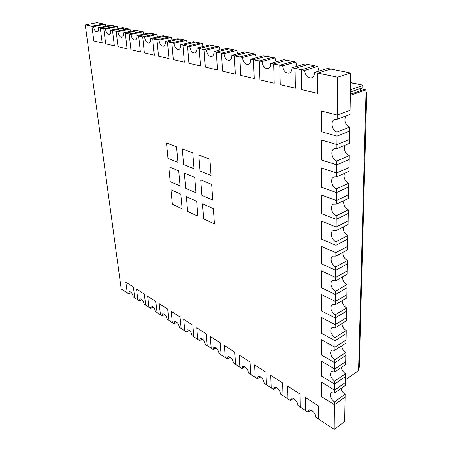 <?xml version="1.0" encoding="UTF-8"?>
<svg xmlns="http://www.w3.org/2000/svg" width="452" height="452" viewBox="0 0 452 452"><rect width="100%" height="100%" fill="white"/><g stroke="black" fill="none" stroke-linecap="round" stroke-linejoin="round"><path stroke-width="0.68" d="M292.026 67.772C291.964 70.625 290.986 72.41 289.088 73.134C285.517 73.326 283.381 70.896 282.686 65.839L279.765 65.235L280.246 84.631L295.354 88.168L295.049 68.399L308.134 64.534L295.049 68.399L292.026 67.772L305.106 63.93L314.615 65.817L301.518 69.744L301.75 89.665L317.784 93.411L317.739 73.105L337.576 77.219L337.209 115.079L321.434 111.045L321.434 131.69L337.006 136.092L336.926 144.572L321.434 140.024L321.434 159.957L336.729 164.839L336.65 173.026L321.434 168.008L321.434 187.252L336.463 192.592L336.384 200.496L321.434 195.032L321.434 213.638L336.203 219.389L336.13 227.028L321.434 221.158L321.434 239.153L335.955 245.289L335.881 252.668L321.434 246.425L321.428 263.832L335.712 270.33L335.644 277.471L321.428 270.878L321.428 287.726L335.48 294.557L335.412 301.467L321.428 294.546L321.428 310.869L335.254 318.005L335.192 324.694L321.428 317.479L321.428 333.299L335.034 340.718L334.972 347.198L321.428 339.701L321.428 355.04L334.825 362.719L334.762 369.001L321.428 361.25L321.428 376.126L334.616 384.053L334.559 390.149L321.428 382.149L321.428 396.59L334.418 404.743L334.181 429.4L315.931 417.365C316.084 413.642 310.874 408.354 308.823 410.111L308.01 412.139L310.97 410.049M282.686 65.839L295.744 62.071L296.896 66.342M93.53 26.628L105.339 24.261L96.971 22.6L85.247 24.911L91.925 26.295L103.717 23.939L91.925 26.295L93.88 41.047L102.186 42.991L100.276 28.024L112.152 25.617L100.276 28.024L98.632 27.685C98.858 30.143 98.389 31.583 97.225 31.996C95.451 31.872 94.219 30.081 93.53 26.628L91.925 26.295L93.88 41.047L102.186 42.991L100.276 28.024L103.785 28.753L115.701 26.318L103.785 28.753L105.678 43.81L114.356 45.838L112.508 30.561L124.509 28.069L112.508 30.561L110.791 30.205C111.006 32.697 110.503 34.16 109.294 34.589C107.429 34.476 106.152 32.646 105.463 29.097L103.785 28.753L105.678 43.81L114.356 45.838L112.508 30.561L116.181 31.324L128.215 28.804L116.181 31.324L118.006 46.692L127.08 48.81L125.306 33.211L137.425 30.634L125.306 33.211L123.509 32.838C123.701 35.369 123.17 36.855 121.91 37.307C119.95 37.2 118.622 35.329 117.932 31.685L116.181 31.324L118.006 46.692L127.08 48.81L125.306 33.211L129.142 34.007L141.301 31.403L129.142 34.007L130.894 49.703L140.386 51.923L138.696 35.99L150.94 33.318L138.696 35.99L136.815 35.601C136.996 38.166 136.425 39.68 135.114 40.143C133.052 40.053 131.673 38.137 130.978 34.392L129.142 34.007L130.894 49.703L140.386 51.923L138.696 35.99L142.719 36.821L154.996 34.12L142.719 36.821L144.386 52.861L154.33 55.184L152.736 38.9L165.093 36.126L152.736 38.9L150.759 38.488C150.917 41.092 150.318 42.629 148.951 43.115C146.776 43.042 145.341 41.075 144.64 37.222L142.719 36.821L144.386 52.861L154.33 55.184L152.736 38.9L156.951 39.776L158.522 56.167L168.958 58.607L167.46 41.951L179.936 39.075L167.46 41.951L165.392 41.522C165.528 44.155 164.884 45.725 163.46 46.234C161.166 46.177 159.669 44.16 158.968 40.194L156.951 39.776L158.522 56.167L168.958 58.607L167.46 41.951L171.89 42.872L173.353 59.636L184.309 62.195L182.93 45.16L195.513 42.166L182.93 45.16L180.755 44.708C180.868 47.375 180.184 48.974 178.704 49.505C176.274 49.466 174.709 47.404 174.009 43.307L171.89 42.872L173.353 59.636L184.309 62.195L182.93 45.16L187.586 46.127L188.925 63.274L200.445 65.969L199.202 48.533L211.886 45.42L199.202 48.533L196.908 48.059C196.999 50.76 196.275 52.387 194.727 52.941C192.151 52.929 190.512 50.81 189.812 46.584L187.586 46.127L188.925 63.274L200.445 65.969L199.202 48.533L204.101 49.545L205.304 67.105L217.435 69.941L216.333 52.082L229.119 48.844L216.333 52.082L213.92 51.584C213.988 54.319 213.214 55.98 211.598 56.562C208.864 56.573 207.146 54.398 206.445 50.031L204.101 49.545L205.304 67.105L217.435 69.941L216.333 52.082L221.497 53.155L222.553 71.139L235.339 74.134L234.402 55.828L247.284 52.449L234.402 55.828L231.853 55.302C231.893 58.071 231.068 59.76 229.39 60.37C226.475 60.421 224.667 58.184 223.972 53.664L221.497 53.155L222.553 71.139L235.339 74.134L234.402 55.828L239.854 56.958L240.735 75.394L254.233 78.552L253.487 59.783L266.443 56.251L253.487 59.783L250.792 59.229C250.798 62.026 249.928 63.749 248.176 64.393C245.063 64.483 243.159 62.184 242.464 57.5L239.854 56.958L240.735 75.394L254.233 78.552L253.487 59.783L259.245 60.98L259.94 79.885L274.211 83.219L273.669 63.969L286.698 60.274L273.669 63.969L270.816 63.376C270.788 66.207 269.867 67.958 268.042 68.642C264.714 68.777 262.702 66.416 262.007 61.551L259.245 60.98L259.94 79.885L274.211 83.219L273.669 63.969L279.765 65.235L292.817 61.489L295.744 62.071M304.62 70.382L317.722 66.438L314.615 65.817L301.518 69.744L301.75 89.665L317.784 93.411L317.739 73.105L330.864 69.043L317.739 73.105L314.53 72.439C314.428 75.309 313.394 77.128 311.417 77.897C307.575 78.156 305.309 75.653 304.62 70.382L295.049 68.399L295.354 88.168L280.246 84.631L279.765 65.235L292.817 61.489L283.839 59.709L270.816 63.376M262.007 61.551L274.997 57.952L276.025 61.907M250.792 59.229L263.742 55.715L272.228 57.404L259.245 60.98L272.228 57.404L274.997 57.952M242.464 57.5L255.374 54.054L256.307 57.732M231.853 55.302L244.718 51.94L252.758 53.534L239.854 56.958L252.758 53.534L255.374 54.054M223.972 53.664L236.797 50.364L237.645 53.788M213.92 51.584L226.695 48.358L234.311 49.873L221.497 53.155L234.311 49.873L236.797 50.364M206.445 50.031L219.175 46.867L219.949 50.059M196.908 48.059L209.581 44.963L216.819 46.398L204.101 49.545L216.819 46.398L219.175 46.867M189.812 46.584L202.439 43.545L203.151 46.533M180.755 44.708L193.32 41.731L200.202 43.098L187.586 46.127L200.202 43.098L202.439 43.545M174.009 43.307L186.529 40.386L187.19 43.183M165.392 41.522L177.845 38.657L184.393 39.962L171.89 42.872L184.393 39.962L186.529 40.386M158.968 40.194L171.376 37.375L171.992 40.008M150.759 38.488L163.104 35.731L169.342 36.974L156.951 39.776L169.342 36.974L171.376 37.375M144.64 37.222L156.934 34.505L157.511 36.985M136.815 35.601L149.041 32.939L156.934 34.505M130.978 34.392L143.148 31.77L143.691 34.103M123.509 32.838L135.611 30.273L143.148 31.77M117.932 31.685L129.984 29.154L130.492 31.357M110.791 30.205L122.774 27.725L129.984 29.154M105.463 29.097L117.39 26.657L117.876 28.742M98.632 27.685L110.491 25.284L117.39 26.657M105.339 24.261L105.796 26.233M318.457 405.936L318.485 419.049L318.457 405.936L305.371 397.534L305.524 410.501L305.371 397.534L318.457 405.936M308.01 412.139L297.891 405.467C297.981 401.851 293.116 396.794 291.15 398.421L290.337 400.483L293.331 398.455M300.122 394.161L300.326 407.071L300.122 394.161L287.653 386.149L287.969 398.924L287.653 386.149L300.122 394.161M290.337 400.483L280.681 394.116C279.511 389.33 277.375 387.048 274.279 387.268L273.471 389.364L276.483 387.404M282.647 382.934L283.003 395.647L282.647 382.934L270.748 375.29L271.211 387.872L270.748 375.29L282.647 382.934M273.471 389.364L264.25 383.279C263.126 378.657 261.092 376.437 258.16 376.618L257.363 378.736L260.375 376.844M265.968 372.222L266.471 384.742L265.968 372.222L254.606 364.922L255.199 377.313L254.606 364.922L265.968 372.222M257.363 378.736L248.549 372.923C247.459 368.459 245.526 366.295 242.747 366.436L241.961 368.583L244.961 366.758M250.041 361.99L250.674 374.324L250.041 361.99L239.176 355.012L239.893 367.216L239.176 355.012L250.041 361.99M241.961 368.583L233.526 363.018C232.469 358.696 230.622 356.588 227.989 356.696L227.22 358.86L230.204 357.108M234.808 352.204L235.554 364.357L234.808 352.204L224.412 345.526L225.237 357.549L224.412 345.526L234.808 352.204M227.22 358.86L219.135 353.526C218.113 349.345 216.35 347.294 213.847 347.368L213.095 349.543L216.05 347.859M220.226 342.836L221.084 354.809L220.226 342.836L210.27 336.441L211.191 348.289L210.27 336.441L220.226 342.836M213.095 349.543L205.344 344.43C204.349 340.379 202.665 338.378 200.287 338.424L199.547 340.61L202.473 338.994M206.259 333.864L207.214 345.661L206.259 333.864L196.71 327.728L197.727 339.407L196.71 327.728L206.259 333.864M199.547 340.61L192.117 335.706C191.145 331.774 189.529 329.819 187.264 329.847L186.552 332.034L189.439 330.491M192.863 325.259L193.908 336.887L192.863 325.259L183.698 319.372L184.8 330.881L183.698 319.372L192.863 325.259M186.552 332.034L179.41 327.327C178.467 323.508 176.913 321.604 174.76 321.604L174.065 323.801L176.913 322.321M180.009 316.999L181.133 328.463L180.009 316.999L171.206 311.343L172.381 322.694L171.206 311.343L180.009 316.999M174.065 323.801L167.2 319.276C166.279 315.564 164.788 313.699 162.737 313.688L162.059 315.886L164.861 314.468M167.658 309.066L168.856 320.366L167.658 309.066L159.194 303.631L160.443 314.818L159.194 303.631L167.658 309.066M162.059 315.886L155.46 311.53C154.556 307.925 153.126 306.1 151.166 306.072L150.516 308.27L153.268 306.919M155.787 301.439L157.053 312.581L155.787 301.439L147.646 296.213L148.957 307.241L147.646 296.213L155.787 301.439M150.516 308.27L144.16 304.077C143.278 300.569 141.9 298.789 140.024 298.738L139.397 300.936L142.097 299.642M144.363 294.105L145.691 305.089L144.363 294.105L136.532 289.071L137.9 299.947L136.532 289.071L144.363 294.105M139.397 300.936L133.278 296.902C132.413 293.478 131.086 291.738 129.295 291.676L128.69 293.873L131.34 292.636M133.368 287.037L134.752 297.874L133.368 287.037L125.82 282.189L127.244 292.924L125.82 282.189L133.368 287.037M128.69 293.873L121.209 288.947L85.247 24.911M314.53 72.439L327.649 68.405L350.712 72.987L337.576 77.219M350.712 72.987L350.063 110.35L337.209 115.079L350.063 110.35L349.995 114.424L337.169 119.204L337.209 115.079L321.434 111.045L321.434 131.69L337.006 136.092L349.701 131.091L337.006 136.092L337.045 132.046L349.775 127.102L349.56 139.47L336.926 144.572L349.56 139.47L349.486 143.403L336.887 148.555L336.926 144.572L321.434 140.024L321.434 159.957L336.729 164.839L349.21 159.494L336.729 164.839L336.768 160.94L349.277 155.641L349.068 167.579L336.65 173.026L349.068 167.579L349 171.376L336.616 176.868L336.65 173.026L321.434 168.008L321.434 187.252L336.463 192.592L348.729 186.919L336.463 192.592L336.497 188.823L348.797 183.196L348.594 194.733L336.384 200.496L348.594 194.733L348.532 198.4L336.35 204.202L336.384 200.496L321.434 195.032L321.434 213.638L336.203 219.389L348.272 213.417L348.136 220.971L336.13 227.028L348.136 220.971L348.08 224.52L336.096 230.61L336.13 227.028L321.434 221.158L321.434 239.153L335.955 245.289L347.825 239.04L347.695 246.346L335.881 252.668L347.695 246.346L347.639 249.781L335.847 256.137L335.881 252.668L321.434 246.425L321.428 263.832L335.712 270.33L347.39 263.827L347.272 270.901L335.644 277.471L347.272 270.901L347.209 274.217L335.61 280.822L335.644 277.471L321.428 270.878L321.428 287.726L335.48 294.557L346.978 287.817L346.853 294.664L335.412 301.467L346.853 294.664L346.803 297.879L335.384 304.71L335.412 301.467L321.428 294.546L321.428 310.869L335.254 318.005L346.571 311.049L346.458 317.683L335.192 324.694L346.458 317.683L346.401 320.796L335.158 327.841L335.192 324.694L321.428 317.479L321.428 333.299L335.034 340.718L346.181 333.559L346.068 339.989L334.972 347.198L346.068 339.989L346.012 343.006L334.943 350.243L334.972 347.198L321.428 339.701L321.428 355.04L334.825 362.719L345.797 355.379L334.825 362.719L334.853 359.73L345.853 352.413L345.69 361.611L334.762 369.001L345.69 361.611L345.639 364.544L334.734 371.956L334.762 369.001L321.428 361.25L321.428 376.126L334.616 384.053L345.43 376.544L345.328 382.59L334.559 390.149L345.328 382.59L345.277 385.432L334.531 393.008L334.559 390.149L321.428 382.149L321.428 396.59L334.418 404.743L345.074 397.076L334.418 404.743L334.446 401.93L345.125 394.285L344.644 421.558L334.181 429.4M346.181 333.559L335.034 340.718L335.062 337.627L346.232 330.502L346.181 333.559M346.571 311.049L335.254 318.005L335.282 314.818L346.627 307.891L346.571 311.049M346.978 287.817L335.48 294.557L335.514 291.263L347.034 284.557L346.978 287.817M347.39 263.827L335.712 270.33L335.746 266.929L347.452 260.459L347.39 263.827M347.825 239.04L335.955 245.289L335.989 241.769L347.887 235.56L347.825 239.04M348.272 213.417L336.203 219.389L336.237 215.751L348.334 209.818L348.272 213.417M345.43 376.544L334.616 384.053L334.644 381.155L345.481 373.668L345.43 376.544M180.049 185.891L178.693 170.816L168.788 166.754L170.212 181.636L180.049 185.891L178.693 170.816L168.788 166.754L170.212 181.636L180.049 185.891M177.93 162.313L176.534 146.776L166.511 143.041L167.98 158.364L177.93 162.313L176.534 146.776L166.511 143.041L167.98 158.364L177.93 162.313M195.987 192.795L194.75 177.393L184.337 173.127L185.648 188.32L195.987 192.795L194.75 177.393L184.337 173.127L185.648 188.32L195.987 192.795M194.055 168.709L192.784 152.832L182.241 148.9L183.597 164.556L194.055 168.709L192.784 152.832L182.241 148.9L183.597 164.556L194.055 168.709M212.756 200.055L211.66 184.326L200.688 179.828L201.874 195.343L212.756 200.055L211.66 184.326L200.688 179.828L201.874 195.343L212.756 200.055M211.039 175.444L209.909 159.211L198.795 155.07L200.021 171.076L211.039 175.444L209.909 159.211L198.795 155.07L200.021 171.076L211.039 175.444M197.857 216.158L196.66 201.219L186.365 196.631L187.642 211.378L197.857 216.158L196.66 201.219L186.365 196.631L187.642 211.378L197.857 216.158M214.417 223.909L213.355 208.66L202.524 203.835L203.677 218.881L214.417 223.909L213.355 208.66L202.524 203.835L203.677 218.881L214.417 223.909M182.105 208.79L180.789 194.145L170.992 189.783L172.381 204.236L182.105 208.79L180.789 194.145L170.992 189.783L172.381 204.236L182.105 208.79M317.722 66.438L319.022 71.06M345.769 116C343.814 120.893 345.153 124.594 349.775 127.102M337.045 132.046C331.858 130.916 330.05 120.74 334.813 119.294L337.169 119.204M345.04 145.222C343.582 149.838 344.995 153.313 349.277 155.641M336.768 160.94C331.813 159.669 329.903 150.115 334.339 148.629L336.887 148.555M344.401 173.415C343.362 177.76 344.825 181.02 348.797 183.196M336.497 188.823C331.757 187.433 329.774 178.438 333.898 176.924L336.616 176.868M343.836 200.637C343.153 204.716 344.65 207.773 348.334 209.818M336.237 215.751C331.695 214.254 329.649 205.756 333.491 204.231L336.35 204.202M343.339 226.927C342.949 230.752 344.464 233.627 347.887 235.56M335.989 241.769C331.621 240.181 329.536 232.13 333.113 230.605L336.096 230.61M342.898 252.335C342.757 255.917 344.271 258.623 347.452 260.459M335.746 266.929C331.548 265.256 329.435 257.6 332.768 256.092L335.847 256.137M342.509 276.895C342.565 280.257 344.074 282.811 347.034 284.557M335.514 291.263C331.469 289.523 329.333 282.223 332.446 280.732L335.61 280.822M342.158 300.659C342.379 303.812 343.865 306.224 346.627 307.891M335.282 314.818C330.836 311.236 329.791 307.818 332.152 304.575L335.384 304.71M341.836 323.655C342.187 326.615 343.656 328.898 346.232 330.502M335.062 337.627C330.757 334.09 329.689 330.762 331.875 327.649L335.158 327.841M341.548 345.927C342.006 348.712 343.435 350.876 345.853 352.413M334.853 359.73C330.672 356.232 329.593 352.989 331.615 349.995L334.943 350.243M341.277 367.504C341.819 370.131 343.221 372.182 345.481 373.668M334.644 381.155C330.593 377.697 329.502 374.527 331.378 371.651L334.734 371.956M341.028 388.426C341.633 390.901 342.995 392.856 345.125 394.285M334.446 401.93C330.508 398.511 329.406 395.415 331.152 392.647L334.531 393.008M360.187 88.603L360.713 90.682M361.628 88.106L362.154 90.185M366.747 92.903L366.035 91.846L365.77 89.937L363.967 89.552L350.345 94.293M345.373 379.866L358.295 370.843L359.278 367.148L366.747 92.869M350.328 95.338L365.77 89.937M350.543 82.756L361.351 84.823L362.792 85.513L362.741 87.722L350.385 91.988M362.792 85.513L350.424 89.75M358.6 369.256L366.035 91.846M361.351 84.823L350.549 82.546"/></g></svg>
